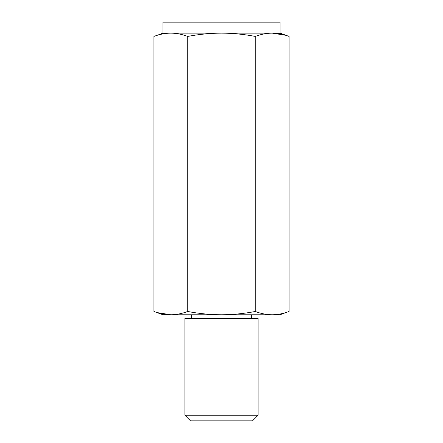<?xml version="1.0" encoding="UTF-8"?>
<svg xmlns="http://www.w3.org/2000/svg" width="443" height="443" viewBox="0 0 443 443"><rect width="100%" height="100%" fill="white"/><g stroke="black" fill="none" stroke-linecap="round" stroke-linejoin="round"><path stroke-width="0.66" d="M157.298 312.614L170.815 314.774C165.184 314.713 159.552 313.611 153.92 311.479L153.92 36.42C159.552 34.288 165.184 33.186 170.815 33.125C176.447 33.186 182.079 34.283 187.71 36.42L187.71 311.479C198.962 313.611 210.226 314.707 221.5 314.774L162.974 314.774L153.92 311.479M157.298 35.285L162.974 33.125L162.974 22.15L280.026 22.15L280.026 33.125L272.185 33.125C277.816 33.186 283.448 34.283 289.08 36.42L289.08 311.479C283.448 313.611 277.816 314.713 272.185 314.774C266.553 314.713 260.921 313.611 255.29 311.479L255.29 36.42C260.921 34.288 266.553 33.186 272.185 33.125L221.5 33.125C232.785 33.192 244.043 34.288 255.29 36.42M187.71 311.479C182.079 313.611 176.447 314.713 170.815 314.774M285.702 312.614L280.026 314.774L221.5 314.774C232.785 314.707 244.043 313.611 255.29 311.479M187.71 36.42C198.962 34.288 210.226 33.186 221.5 33.125L162.974 33.125M258.081 415.241L252.471 420.85L190.529 420.85L184.919 415.241L184.919 318.312L258.081 318.312L258.081 415.241L184.919 415.241M285.702 35.285L272.185 33.125M280.026 33.125L289.08 36.42M251.497 318.312L251.497 314.774M191.503 318.312L191.503 314.774"/></g></svg>
